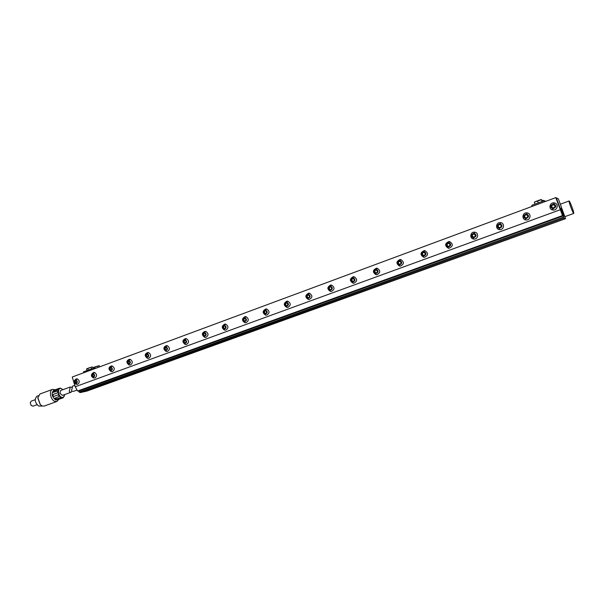 <?xml version="1.0" encoding="UTF-8"?>
<svg xmlns="http://www.w3.org/2000/svg" width="604" height="604" viewBox="0 0 604 604"><rect width="100%" height="100%" fill="white"/><g stroke="black" fill="none" stroke-linecap="round" stroke-linejoin="round"><path stroke-width="0.91" d="M298.27 314.503L299.35 314.231M299.682 314.14L297.938 314.593M565.548 218.686L563.894 218.15L80.294 392.577L79.177 392.094L78.497 390.803L77.599 391.007L75.228 386.756L72.254 377.002L555.786 197.621L558.353 198.814L565.548 218.686L86.923 391.075L80.294 392.577M292.449 316.36L290.849 316.768L292.449 316.36M293.514 315.9L292.298 316.232L293.514 315.9M294.654 315.424L293.672 315.741L294.654 315.424M296.443 314.858L295.024 315.243L296.443 314.858M297.817 314.344L296.609 314.676L297.817 314.344M291 317.115L291.906 316.858M290.569 317.228L291.845 316.994M292.155 316.851L292.638 316.707M294.005 316.194L292.291 316.609L294.005 316.194M294.79 315.809L295.59 315.628M295.922 315.303L295.19 315.56L295.922 315.303M298.165 314.692L296.504 315.092L298.165 314.692M301.215 313.408L299.38 314.05L301.215 313.408M563.894 218.15L556.276 197.848L562.671 215.522L78.497 390.803M561.139 209.822L560.814 208.282L562.181 210.532L563.857 216.3L561.139 209.822M563.358 217.221L79.177 392.094M292.366 316.383L291.219 316.594M290.992 316.738L291.808 316.617M291.83 316.609L292.555 316.345M292.6 316.149L292.993 315.998M292.313 316.239L293.831 315.862M293.672 315.733L295.243 315.356M295.311 315.152L295.779 315.031M295.643 315.099L296.315 314.941M295.892 315.114L296.685 314.835M296.904 314.586L297.304 314.442M296.624 314.692L298.134 314.314M291.377 316.941L291.906 316.851M292.653 316.7L291.611 316.851M293.136 316.421L293.544 316.277M292.691 316.488L293.151 316.33M292.291 316.602L293.378 316.443M293.37 316.436L294.11 316.179M293.589 316.134L294.412 315.952M294.412 315.945L294.895 315.892M295.643 315.62L294.737 315.862M295.22 315.56L296.504 315.311M296.081 315.371L296.481 315.235M295.598 315.447L296.036 315.288M296.511 315.092L298.278 314.676M301.539 313.453L300.928 313.491M300.135 313.778L300.754 313.733M299.395 314.042L300.807 313.763M301.547 313.499L300.588 313.68M562.852 216.021L78.558 391.226M563.804 216.285L562.181 210.532M560.829 208.523L562.996 214.881M292.955 316.096L293.499 315.945M294.518 315.492L294.933 315.447M293.974 315.635L294.518 315.499M562.573 215.56L77.599 391.007M562.46 215.447L555.786 197.621M560.187 209.777L75.228 386.756M76.225 384.348L76.172 384.34C73.409 382.589 73.484 380.747 76.421 378.829L77.282 378.851C79.819 380.747 79.894 382.581 77.508 384.37L75.523 383.751C77.75 382.747 77.901 381.479 75.976 379.946C73.748 380.95 73.597 382.219 75.523 383.751L75.523 383.751M93.529 378.029L93.484 378.013C90.668 376.247 90.743 374.389 93.711 372.449L94.579 372.464C97.168 374.382 97.236 376.239 94.79 378.044L92.827 377.402C90.864 375.862 91.023 374.586 93.295 373.566C95.258 375.107 95.1 376.39 92.827 377.402L92.827 377.402M111.174 371.581L111.121 371.566C108.184 369.286 108.252 367.413 111.34 365.941L112.216 365.964C114.851 367.896 114.919 369.769 112.412 371.596L111.121 371.566L110.472 370.939C112.789 369.905 112.948 368.606 110.947 367.058C108.637 368.093 108.471 369.391 110.472 370.939L110.472 370.939M129.158 365.005L129.113 364.997C126.123 362.702 126.191 360.807 129.316 359.304L130.192 359.327C132.888 361.283 132.948 363.178 130.381 365.027L129.113 364.997L128.456 364.348C126.425 362.785 126.591 361.479 128.954 360.422C130.985 361.985 130.819 363.291 128.456 364.348L128.456 364.348M147.791 358.3L147.452 358.293C144.416 355.975 144.484 354.057 147.648 352.54L148.531 352.562C151.279 354.533 151.332 356.458 148.697 358.323L147.452 358.293L146.802 357.621C149.218 356.549 149.384 355.22 147.316 353.657C144.907 354.729 144.733 356.05 146.802 357.621L146.802 357.621M166.477 351.46L166.16 351.452C163.08 349.135 163.14 347.202 166.357 345.647L167.232 345.662C170.041 347.655 170.086 349.595 167.383 351.483L166.16 351.452L165.519 350.758C163.405 349.188 163.586 347.851 166.04 346.749C168.154 348.327 167.98 349.663 165.519 350.758L165.519 350.758M186.44 344.507L185.247 344.476C182.114 342.136 182.181 340.18 185.436 338.602L186.311 338.625C189.18 340.641 189.218 342.604 186.44 344.507L185.247 344.476L184.605 343.759C187.119 342.649 187.3 341.298 185.149 339.712C182.642 340.83 182.461 342.181 184.605 343.759L184.605 343.759M205.888 337.387L204.726 337.364C201.54 335.001 201.6 333.023 204.915 331.422L205.783 331.445C208.712 333.483 208.742 335.462 205.888 337.387L204.726 337.364L204.092 336.624C201.902 335.024 202.083 333.665 204.643 332.525C206.84 334.118 206.651 335.484 204.092 336.624L204.092 336.624M225.737 330.124L224.597 330.094C221.434 328.048 221.494 326.039 224.794 324.091L225.662 324.114C228.652 326.175 228.674 328.183 225.737 330.124L224.597 330.094L223.978 329.331C226.591 328.176 226.787 326.794 224.545 325.186C221.932 326.349 221.743 327.73 223.978 329.331L223.978 329.331M245.994 322.71L244.892 322.679C241.66 320.596 241.728 318.572 245.088 316.602L245.949 316.624C248.999 318.723 249.022 320.747 245.994 322.71L244.892 322.679L244.28 321.894C242 320.279 242.196 318.882 244.869 317.696C247.149 319.312 246.953 320.709 244.28 321.894M266.674 315.137L265.601 315.107C262.317 312.985 262.385 310.939 265.813 308.961L266.658 308.984C269.784 311.113 269.792 313.159 266.674 315.137L265.601 315.107L265.005 314.291C267.738 313.091 267.934 311.672 265.609 310.056C262.883 311.256 262.687 312.668 265.005 314.291M287.791 307.406L286.757 307.376C283.404 305.216 283.487 303.14 286.991 301.154L287.821 301.177C291.015 303.336 291.007 305.413 287.791 307.406L286.757 307.376L286.183 306.53C283.812 304.899 284.016 303.472 286.802 302.242C289.173 303.872 288.969 305.307 286.183 306.53M309.354 299.508L308.365 299.471C304.952 297.274 305.035 295.175 308.629 293.174L309.429 293.204C312.706 295.401 312.676 297.5 309.354 299.508L308.365 299.471L307.806 298.603C310.66 297.349 310.871 295.907 308.448 294.261C305.601 295.522 305.39 296.964 307.806 298.603M331.385 291.438L330.441 291.4C326.953 289.15 327.051 287.028 330.735 285.028L331.513 285.058C334.865 287.3 334.82 289.422 331.385 291.438L330.441 291.4L329.905 290.501C327.443 288.855 327.662 287.391 330.569 286.115C333.038 287.761 332.819 289.225 329.905 290.501M353.891 283.193L353 283.155C349.437 280.852 349.557 278.701 353.348 276.7L354.08 276.738C357.515 279.018 357.455 281.17 353.891 283.193L353 283.155L352.494 282.227C355.469 280.92 355.696 279.441 353.174 277.78C350.199 279.086 349.973 280.566 352.494 282.227L352.494 282.227M376.888 274.76L376.058 274.722C372.419 272.359 372.555 270.184 376.466 268.191L377.153 268.221C380.679 270.562 380.588 272.736 376.888 274.76L376.058 274.722L375.582 273.763C373.015 272.094 373.242 270.592 376.284 269.263C378.859 270.932 378.625 272.434 375.582 273.763L375.582 273.763M400.392 266.145L399.637 266.1C395.914 263.669 396.073 261.464 400.12 259.486L400.739 259.524C404.355 261.917 404.242 264.122 400.392 266.145L399.637 266.1L399.191 265.103C402.309 263.752 402.543 262.234 399.916 260.55C396.805 261.909 396.564 263.427 399.191 265.103L399.191 265.103M424.408 257.327L423.744 257.281C419.931 254.775 420.127 252.54 424.325 250.584L424.861 250.622C428.583 253.091 428.432 255.326 424.408 257.327L423.744 257.281L423.344 256.255C420.656 254.571 420.905 253.031 424.084 251.642C426.771 253.333 426.53 254.865 423.344 256.255L423.344 256.255M448.961 248.304L448.402 248.267C444.499 245.662 444.733 243.397 449.112 241.479L449.542 241.517C453.37 244.069 453.181 246.326 448.961 248.304L448.402 248.267L448.047 247.202C451.309 245.783 451.558 244.227 448.81 242.529C445.556 243.948 445.307 245.503 448.047 247.202L448.047 247.202M474.065 239.071L473.642 239.033C469.368 238.618 470.169 231.732 474.502 232.17L474.797 232.2C478.98 232.616 478.255 239.373 474.065 239.071L473.581 239.025M499.712 229.618L499.463 229.588C494.993 229.158 496.035 221.993 500.527 222.649L500.641 222.665C505.035 223.087 504.083 230.109 499.712 229.618L499.032 229.497M525.933 219.916L525.903 219.916C521.267 219.494 522.475 212.11 527.096 212.895L527.224 212.918C531.762 213.469 530.425 220.671 525.933 219.916L524.959 219.652M552.713 209.966C548.183 209.263 549.67 202.113 554.208 202.899L554.631 202.974C559.032 203.85 557.386 210.773 552.97 210.011L551.346 209.384M473.332 237.931C470.524 236.232 470.788 234.654 474.117 233.204C476.926 234.911 476.662 236.489 473.332 237.931L473.642 239.033M500.021 223.654C496.609 225.133 496.337 226.734 499.206 228.448C502.619 226.968 502.89 225.375 500.021 223.654L500.648 222.665M525.699 218.739C522.77 217.01 523.049 215.394 526.537 213.884C529.481 215.605 529.202 217.221 525.699 218.739L525.903 219.916M553.702 203.873C550.123 205.42 549.836 207.059 552.841 208.788C556.42 207.24 556.707 205.602 553.702 203.873L554.631 202.974M75.93 380.543L76.799 381.464L76.61 382.77L75.568 383.155L74.7 382.234L74.888 380.928L75.93 380.543M93.25 374.163L94.126 375.092L93.937 376.413L92.873 376.805L91.997 375.877L92.185 374.563L93.25 374.163M110.902 367.662L111.8 368.599L111.604 369.927L110.517 370.327L109.618 369.399L109.815 368.062L110.902 367.662M128.901 361.033L129.815 361.977L129.618 363.321L128.509 363.729L127.595 362.793L127.791 361.449L128.901 361.033M147.263 354.276L148.191 355.22L147.988 356.587L146.855 357.002L145.926 356.05L146.13 354.691L147.263 354.276M165.987 347.383L166.93 348.334L166.727 349.708L165.572 350.131L164.62 349.18L164.832 347.806L165.987 347.383M185.096 340.346L186.055 341.305L185.843 342.695L184.665 343.125L183.699 342.166L183.918 340.777L185.096 340.346M204.59 333.166L205.571 334.133L205.352 335.537L204.144 335.983L203.171 335.016L203.389 333.604L204.59 333.166M224.492 325.835L225.488 326.809L225.262 328.236L224.039 328.682L223.035 327.708L223.261 326.288L224.492 325.835M244.809 318.353L245.828 319.335L245.594 320.777L244.341 321.237L243.321 320.256L243.555 318.814L244.809 318.353M265.549 310.72L266.591 311.702L266.349 313.159L265.073 313.627L264.031 312.646L264.273 311.188L265.549 310.72M286.734 302.914L287.798 303.91L287.549 305.382L286.243 305.858L285.186 304.869L285.428 303.397L286.734 302.914M308.38 294.941L309.467 295.945L309.21 297.432L307.874 297.923L306.794 296.926L307.043 295.439L308.38 294.941M330.501 286.802L331.604 287.806L331.339 289.316L329.973 289.814L328.87 288.81L329.135 287.3L330.501 286.802M353.106 278.474L354.231 279.486L353.959 281.019L352.562 281.532L351.437 280.513L351.709 278.988L353.106 278.474M376.209 269.965L377.364 270.985L377.085 272.532L375.658 273.061L374.51 272.034L374.782 270.494L376.209 269.965M399.84 261.268L401.011 262.295L400.731 263.857L399.267 264.393L398.096 263.367L398.383 261.804L399.84 261.268M424.008 252.366L425.208 253.401L424.914 254.986L423.419 255.537L422.219 254.495L422.513 252.917L424.008 252.366M448.734 243.261L449.957 244.303L449.655 245.911L448.13 246.47L446.907 245.428L447.202 243.82L448.734 243.261M474.034 233.944L475.288 234.994L474.978 236.617L473.415 237.191L472.162 236.141L472.471 234.518L474.034 233.944M499.931 224.409L501.214 225.466L500.897 227.112L499.297 227.7L498.013 226.643L498.33 224.998L499.931 224.409M526.454 214.639L527.76 215.703L527.428 217.38L525.79 217.976L524.483 216.912L524.816 215.243L526.454 214.639M553.611 204.635L554.948 205.715L554.608 207.406L552.932 208.018L551.595 206.946L551.935 205.254L553.611 204.635M76.127 382.944L75.334 382.098L75.523 380.799L74.888 380.928M75.523 380.799L76.006 380.618M75.334 382.098L74.7 382.234M93.424 376.602L92.616 375.748L92.805 374.435L92.185 374.563M92.805 374.435L93.326 374.246M92.616 375.748L91.997 375.877M111.053 370.131L110.23 369.278L110.426 367.949L109.815 368.062M110.426 367.949L110.977 367.745M110.23 369.278L109.618 369.399M129.03 363.54L128.191 362.679L128.388 361.335L127.791 361.449M128.388 361.335L128.977 361.117M128.191 362.679L127.595 362.793M147.361 356.813L146.508 355.945L146.712 354.586L146.13 354.691M146.712 354.586L147.338 354.359M146.508 355.945L145.926 356.05M166.062 349.95L165.194 349.082L165.398 347.708L164.832 347.806M165.398 347.708L166.07 347.459M165.194 349.082L164.62 349.18M185.134 342.951L184.25 342.075L184.469 340.686L183.918 340.777M184.469 340.686L185.171 340.422M184.25 342.075L183.699 342.166M204.605 335.809L203.707 334.926L203.926 333.521L203.389 333.604M203.926 333.521L204.673 333.249M203.707 334.926L203.171 335.016M224.469 328.523L223.556 327.632L223.782 326.213L223.261 326.288M223.782 326.213L224.575 325.918M223.556 327.632L223.035 327.708M244.756 321.079L243.82 320.18L244.054 318.746L243.555 318.814M244.054 318.746L244.892 318.436M243.82 320.18L243.321 320.256M265.466 313.484L264.514 312.578L264.756 311.128L264.273 311.188M264.756 311.128L265.639 310.796M264.514 312.578L264.031 312.646M286.621 305.722L285.647 304.809L285.896 303.344L285.428 303.397M285.896 303.344L286.825 302.997M285.647 304.809L285.186 304.869M308.229 297.795L307.232 296.881L307.489 295.386L307.043 295.439M307.489 295.386L308.47 295.031M307.232 296.881L306.794 296.926M330.305 289.693L329.293 288.772L329.558 287.262L329.135 287.3M329.558 287.262L330.592 286.885M329.293 288.772L328.87 288.81M352.872 281.419L351.838 280.49L352.109 278.965L351.709 278.988M352.109 278.965L353.197 278.557M351.838 280.49L351.437 280.513M375.937 272.955L374.88 272.019L375.159 270.471L374.782 270.494M375.159 270.471L376.307 270.048M399.523 264.303L398.444 263.359L398.383 261.804M398.731 261.796L399.939 261.351M423.646 255.454L422.543 254.503L422.513 252.917M422.838 252.917L424.106 252.449M448.327 246.394L447.202 245.443L447.202 243.82M447.504 243.835L448.832 243.344M473.581 237.13L472.426 236.172L472.471 234.518M472.736 234.548L474.14 234.027M499.425 227.648L498.255 226.681L498.33 224.998M498.572 225.035L500.036 224.492M525.888 217.938L524.687 216.964L524.816 215.243M525.019 215.296L526.56 214.73M552.992 207.995L551.769 207.013L551.935 205.254M552.101 205.322L553.725 204.726M573.755 212.812C573.377 210.245 569.534 200.437 569.111 200.981L569.096 201.577C569.436 204.084 573.332 214.02 573.747 213.446L573.755 212.812M77.07 390.063L73.567 391.332C71.627 391.505 71.113 390.697 72.035 388.893L72.51 386.183L74.798 385.344M30.238 402.823L31.204 405.518L30.23 402.853L31.166 401.169L35.183 399.697M36.995 404.733L32.994 406.182L30.985 405.307M55.266 389.776L52.518 389.384C48.864 390.433 50.358 399.463 54.503 401.252L56.919 401.479L44.326 406.016L38.633 406.069C34.783 402.49 34.247 399.191 37.033 396.171L38.263 395.718M40.362 404.688L37.803 397.568M41.887 405.805L40.196 404.514L37.78 397.877L39.955 394.004L52.518 389.384M56.919 401.479L58.739 399.41M54.519 390.048L53.764 390.297C51.174 393.166 51.702 396.33 55.349 399.795L57.463 399.901M54.239 390.124L59.011 388.402L58.127 389.354L53.756 390.962L52.767 392.502L57.667 390.947L57.735 392.781L53.348 394.389C52.465 395.356 52.631 396.028 53.862 396.39L53.952 396.367C52.873 395.899 52.729 395.22 53.537 394.344L58.158 392.66L58.762 394.639L53.952 396.367M58.339 394.767L59.328 396.413L54.571 398.346L56.248 399.199L60.634 397.613L61.955 398.081L57.206 399.893L63.194 397.802L64.56 394.993M62.416 389.293L60.264 388.138L59.207 388.523M59.011 388.402L60.264 388.138M64.598 394.586L64.583 394.85C64.213 397.077 63.133 397.847 61.344 397.16C57.32 395.326 57.682 386.492 61.661 388.772L62.846 389.716M60.634 397.613L56.323 398.957L54.632 398.225M59.328 396.413L59.63 396.088L60.944 397.289M57.735 392.781L58.158 392.66M57.667 390.947L58.097 391.037L58.558 389.452L58.127 389.354M52.91 392.577L53.952 391.143L58.558 389.452M63.194 397.802L62.023 397.893M61.955 398.081L63.345 397.417M71.272 392.162L62.386 395.386L59.947 393.302L60.619 390.531L70.207 387.021L69.732 389.731C68.818 391.535 69.332 392.343 71.272 392.162L71.702 391.007M72.367 387.398L70.215 387.021M545.827 201.313L544.257 200.679L544.649 201.751M544.257 200.679L531.814 205.3L532.199 206.372M541.984 201.525L541.448 199.547L542.415 201.366M541.343 199.743L534.427 202.129M538.232 202.921L537.522 200.943L538.836 200.218M537.522 200.943L536.224 201.192M534.933 204.144L534.298 202.363L535.386 201.555M543.479 200.966L543.434 200.347L543.894 200.815M543.328 200.536L542.15 200.641M541.448 199.547L539.825 199.901M543.434 200.347L542.143 200.611M96.859 367.874L91.468 368.901L91.74 369.776M91.468 368.901L83.495 371.86L83.76 372.736M92.525 366.983L93.431 368.523M92.208 366.975L86.87 368.712M91.521 368.885L91.076 367.428L91.71 367.066M91.076 367.428L89.807 367.579M88.343 370.063L87.852 368.448L88.969 367.844M87.852 368.448L87.301 368.463M86.999 370.562L86.553 369.112L86.961 368.636M99.169 365.737L99.902 366.749M98.86 365.73L93.582 367.459M98.127 367.406L97.75 366.175L98.377 365.82M97.75 366.175L96.504 366.326M94.896 368.251L94.564 367.187L95.674 366.583M94.564 367.187L94.013 367.202M93.477 368.516L93.673 367.375M75.976 379.946L77.282 378.851M93.295 373.566L94.579 372.464M110.947 367.058L112.216 365.964M128.954 360.422L130.192 359.327M147.316 353.657L148.531 352.562M166.04 346.749L167.232 345.662M185.149 339.712L186.311 338.625M204.643 332.525L205.783 331.445M224.545 325.186L225.662 324.114M353.174 277.78L354.08 276.738M376.284 269.263L377.153 268.221M399.916 260.55L400.739 259.524M424.084 251.642L424.861 250.622M448.81 242.529L449.542 241.517M474.117 233.204L474.797 232.2M499.206 228.448L499.463 229.588M526.537 213.884L527.224 212.918M552.841 208.788L552.97 210.011M562.399 212.683L562.951 212.555M245.949 316.624L244.869 317.696M266.658 308.984L265.609 310.056M287.821 301.177L286.802 302.242M309.429 293.204L308.448 294.261M331.513 285.058L330.569 286.115M560.308 204.212L569.111 200.981M564.823 216.67L573.747 213.446M57.282 399.976L57.75 399.81"/></g></svg>
